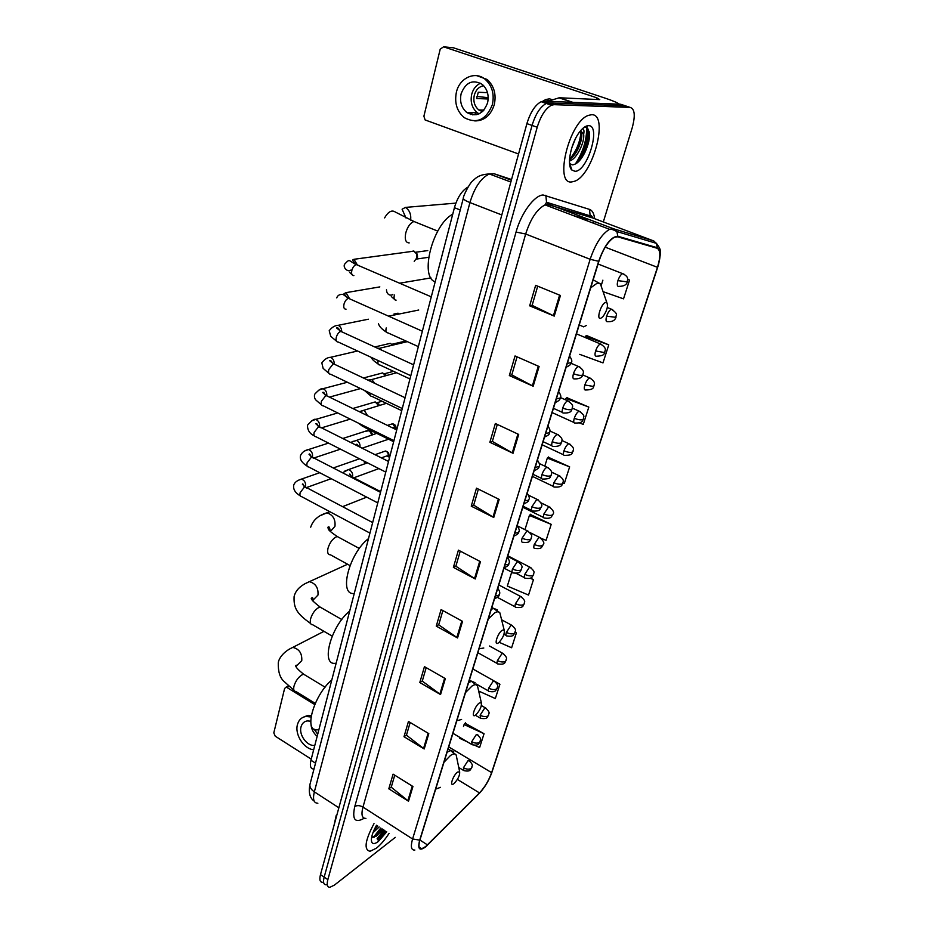 <?xml version="1.0" encoding="UTF-8"?>
<svg xmlns="http://www.w3.org/2000/svg" width="934" height="934" viewBox="0 0 934 934"><rect width="100%" height="100%" fill="white"/><g stroke="black" fill="none" stroke-linecap="round" stroke-linejoin="round"><path stroke-width="1.4" d="M313.766 769.021C310.567 768.904 309.633 765.985 310.952 760.253L454.426 207.698C457.497 197.296 462.026 190.431 467.992 187.092M575.694 163.508C583.19 151.705 586.856 139.656 586.669 127.351C586.856 139.656 583.19 151.705 575.694 163.508M586.622 126.755L586.552 126.02L586.622 126.755M377.348 839.199L384.306 830.279L377.348 839.199M380.768 827.991L373.6 837.097M627.064 106.383L620.655 104.246L543.786 101.164L541.16 101.701C535.159 104.923 530.407 112.232 526.904 123.615L320.49 874.609C319.218 879.7 319.918 882.268 322.592 882.315M603.317 221.953L632.225 127.748C635.47 115.641 634.781 108.858 630.158 107.41L554.072 104.666L551.469 105.215C545.503 108.472 540.751 115.816 537.213 127.234L327.857 879.63L324.168 877.119C322.884 882.21 323.573 884.767 326.235 884.802C323.573 884.767 322.884 882.21 324.168 877.119L532.053 125.425L324.168 877.119L320.49 874.609M554.072 104.666L548.923 102.915L546.297 103.452C540.319 106.698 535.567 114.018 532.053 125.425C535.567 114.018 540.319 106.698 546.297 103.452L548.923 102.915L625.395 105.822L548.923 102.915L543.786 101.164M376.367 848.2C380.663 844.768 384.89 839.818 389.069 833.361C384.89 839.818 380.663 844.768 376.367 848.2L370.062 851.294L376.367 848.2M378.083 840.904L385.532 831.073L378.083 840.904M571.935 181.885L574.457 181.289C592.88 175.744 609.342 113.96 591.654 114.707L588.245 115.419C568.876 122.05 553.85 185.469 571.935 181.885L574.457 181.289C592.88 175.744 609.342 113.96 591.654 114.707L588.245 115.419C568.876 122.05 553.85 185.469 571.935 181.885M425.635 846.589L421.724 848.761C418.794 849.029 418.21 846.087 419.961 839.911L598.916 261.251C603.166 248.864 608.349 240.855 614.467 237.224L617.643 236.816L657.139 248.257C660.607 250.207 660.712 256.558 657.466 267.322L491.623 772.628C488.786 780.532 484.746 787.292 479.492 792.919L425.635 846.589M425.519 846.963L479.422 793.235C484.793 787.479 488.937 780.544 491.844 772.453L657.676 267.276C661.003 256.243 660.898 249.728 657.338 247.732L617.853 236.255C611.034 236.606 604.637 244.953 598.659 261.298L419.705 840.133C417.451 849.053 419.389 851.329 425.519 846.963M587.941 129.254C587.906 138.325 585.466 147.782 580.633 157.613M560.447 295.471L535.649 285.325L529.671 305.827L554.247 316.101L560.447 295.471M537.727 286.178L532.123 305.348L554.247 316.101M532.147 305.266L529.671 305.827M539.105 366.513L515.043 355.959L509.334 375.561L533.174 386.221L539.105 366.513M517.062 356.835L511.785 374.884L533.174 386.221M511.82 374.791L509.334 375.561M518.697 434.427L495.347 423.511L489.871 442.272L513.035 453.282L518.697 434.427M497.308 424.421L492.335 441.42L513.035 453.282M492.37 441.315L489.871 442.272M499.176 499.421L476.492 488.178L471.25 506.158L493.747 517.471L499.176 499.421M478.383 489.124L473.701 505.142L493.747 517.471M473.736 505.025L471.25 506.158M412.933 786.498L393.086 774.146L388.813 788.821L408.508 801.22L412.933 786.498M394.755 775.173L391.241 787.199L408.508 801.22M391.288 787.023L388.813 788.821M428.811 733.634L408.462 721.445L404.002 736.716L424.211 748.951L428.811 733.634M410.166 722.472L406.453 735.186L424.211 748.951M406.5 735.023L404.002 736.716M445.331 678.621L424.445 666.631L419.81 682.52L440.544 694.569L445.331 678.621M426.196 667.647L422.261 681.108L440.544 694.569M422.308 680.944L419.81 682.52M462.54 621.355L441.082 609.587L436.26 626.119L457.555 637.957L462.54 621.355M442.879 610.567L438.711 624.834L457.555 637.957M438.758 624.683L436.26 626.119M480.473 561.673L458.419 550.149L453.387 567.382L475.278 578.975L480.473 561.673M460.264 551.118L455.85 566.226L475.278 578.975M455.885 566.086L453.387 567.382M374.009 823.613C365.007 840.588 363.688 849.823 370.062 851.294C363.688 849.823 365.007 840.588 374.009 823.613M327.857 879.63C326.561 884.72 327.239 887.277 329.889 887.3L334.465 885.058L395.28 837.378M579.489 422.962L583.26 424.398L588.817 407.084L566.891 397.709M579.722 354.36L602.99 362.894L608.77 344.856L586.354 335.446M603.072 291.653L623.527 298.845L629.563 280.048L627.601 279.278M511.704 572.122L507.337 586.073L528.527 595.063L533.466 579.64L530.442 578.076M499.153 642.288C503.169 637.595 504.839 633.532 504.185 630.111L502.329 630.181C497.659 632.867 493.421 646.351 498.301 642.966L499.153 642.288L511.622 647.764L516.385 632.902L515.148 632.236M478.675 691.043L495.335 698.55L499.923 684.225L495.113 681.516M474.811 745.309L479.621 747.527L484.057 733.715L465.132 723.266M562.945 482.971L564.299 483.508L569.647 466.86L548.281 457.251M541.276 538.381L546.075 540.354L551.212 524.336L530.384 514.517M551.212 524.336L529.391 515.463L524.966 529.648M529.391 515.463L530.722 514.19M533.466 579.64L530.092 578.216M516.385 632.902L515.113 632.353M499.923 684.225L496.258 682.591M484.057 733.715L464.093 724.551L463.498 726.442M460.042 737.521L459.785 738.35L467.304 741.829M464.093 724.551L465.482 722.834M569.647 466.86L547.312 458.092L544.802 466.148M547.312 458.092L548.608 456.959M588.817 407.084L565.946 398.444L565.514 399.81M565.946 398.444L567.218 397.452M608.77 344.856L585.338 336.368L586.575 335.539M602.885 280.165L601.344 285.115M629.563 280.048L627.613 279.371M336.252 815.265L334.045 825.306M379.192 826.975L372.899 832.813M377.791 826.065L374.067 829.976M376.507 825.236C372.304 832.859 370.693 838.463 371.685 842.024C372.713 844.219 374.931 844.032 378.34 841.476L386.711 831.832M371.662 837.074L376.087 836.327L383.057 829.474M382.064 828.832L373.005 837.448M382.765 829.287L375.912 836.432M377.138 825.644L374.721 828.575M288.945 686.56L285.921 687.261L284.601 688.498L273.802 732.886L275.226 736.179L311.244 759.132M287.1 687.576L314.746 704.563M310.718 721.2L307.321 720.908C304.11 721.41 302.009 723.395 301.04 726.874C298.623 734.93 307.298 746.616 314.816 745.379M310.964 723.943C311.256 728.87 313.322 732.992 317.163 736.331M314.022 729.092L317.712 734.229M311.279 715.491L307.951 715.362L303.258 717.23M311.022 716.997L306.06 716.483C301.647 717.16 298.775 719.869 297.444 724.621C294.56 734.533 303.9 749.033 313.672 749.757M457.567 772.091C452.862 775.477 449.056 787.631 453.924 783.626L454.146 783.451C458.127 779.119 459.96 775.232 459.656 771.788L457.567 772.091M331.803 679.929C313.626 695.386 303.317 731.999 317.408 729.851M479.376 702.963C474.682 706.022 470.666 718.818 475.546 715.094L476.071 714.673C480.076 710.167 481.827 706.209 481.349 702.788L479.376 702.963M349.701 611.023C330.624 626.375 320.304 666.117 335.715 663.257M380.909 490.829L380.161 491.424M368.51 538.603C348.966 553.383 338.306 595.752 354.255 593.464M605.722 302.406C601.216 303.176 595.939 319.988 600.702 318.319L602.897 316.708C606.972 310.882 608.291 306.189 606.855 302.628L605.722 302.406M452.733 214.201C432.559 224.604 419.343 277.153 435.186 281.799M364.062 461.151L364.739 463.813M357.488 459.493L358.866 458.512M365.311 461.781L365.474 463.556M364.493 431.508L368.743 430.726L370.541 432.244L371.709 434.999M369.946 431.216L371.639 432.465L372.526 434.73M371.639 402.974L375.211 401.924L378.69 405.636M377.499 402.916L379.508 405.391M378.935 373.892L382.671 372.911L385.672 375.69M384.773 373.915L386.419 375.491M386.372 344.249L390.284 343.338L392.584 345.148M393.973 314.022L398.047 313.194L399.32 313.976M409.664 251.725L413.762 251.012L416.471 253.826L416.821 257.982L414.206 261.298M427.76 250.581L415.525 252.262L417.288 254.211L417.533 257.2L416.401 259.115M383.617 457.076L387.05 455.85L389.583 457.403M389.023 456.574L389.735 456.854M392.175 427.714L394.592 427.48L396.973 428.986M472.837 114.929L470.899 112.617M619.464 104.199C617.549 102.728 612.844 100.732 605.325 98.21L453.422 47.786L443.58 46.817L596.803 97.801L599.756 99.611L559.291 97.766L572.811 102.331M443.58 46.817L440.206 49.175L423.896 116.213L425.11 119.949L518.568 153.982M547.721 101.327L559.291 97.766M461.116 93.762C459.54 101.654 461.454 107.912 466.848 112.535C476.118 117.392 483.018 114.217 487.548 102.974C489.159 95.291 487.396 89.092 482.248 84.375C472.709 79.098 465.669 82.227 461.116 93.762M480.543 83.208C476.142 85.239 473.199 88.917 471.717 94.241C470.141 102.028 472.032 108.204 477.367 112.769L479.084 113.843M487.49 92.676L478.29 92.233L476.667 98.525L488.167 98.992M483.824 110.2L481.792 110.154L483.123 110.959M483.637 85.671C479.002 86.675 475.896 89.827 474.309 95.151C473.048 101.362 474.554 106.301 478.803 109.955L482.388 111.66M474.752 120.93C484.221 120.895 490.724 115.501 494.261 104.713C496.468 94.346 494.098 85.951 487.174 79.507L476.877 75.677M492.358 104.655C494.565 94.264 492.195 85.835 485.26 79.39C475.289 70.669 459.563 77.814 456.411 92.127C454.286 102.903 456.924 111.426 464.315 117.684C476.865 124.199 486.217 119.856 492.358 104.655M469.195 112.582L470.771 114.52M474.659 112.71L476.702 114.672M488.19 97.696L476.9 96.447M481.22 110.014L481.617 110.807M481.465 111.391L481.792 110.154M552.659 99.786L549.484 98.841L545.783 99.518L541.685 101.876M527.266 122.377L520.985 145.179M575.262 139.073L571.62 148.284M582.361 128.822L582.991 128.962C584.007 129.511 584.229 131.309 583.645 134.333L580.644 130.655M583.645 134.333C584.882 141.734 576.803 159.27 569.577 160.917L569.471 160.952M580.574 130.748L581.684 133.352C582.197 137.228 581.065 142.26 578.274 148.436C575.846 153.561 572.927 157.227 569.53 159.422C576.64 150.678 580.446 141.279 580.96 131.192M571.947 170.105L575.04 171.296C587.533 171.728 601.484 124.958 588.432 125.67C585.863 125.716 583.026 127.666 579.944 131.519C570.989 142.365 566.308 165.516 571.947 170.105L569.635 163.52L572.203 164.851C576.652 164.606 580.96 160.309 585.128 151.962C588.607 144.315 590.043 137.718 589.436 132.173L586.377 127.257L583.762 127.608M586.447 127.281C592.565 130.211 585.186 156.83 574.562 164.454M570.686 166.521L570.102 166.649M589.587 135.045C589.389 140.077 587.801 145.797 584.812 152.207L580.306 159.772M570.861 167.023L570.242 167.093M581.777 134.321L577.422 149.066L569.483 160.741M315.517 763.16L310.952 760.253M460.252 209.987L454.426 207.698M511.552 179.515L494.109 173.747L489.334 173.958C480.975 177.974 474.495 187.512 469.93 202.561L314.349 791.857C312.586 799.352 313.754 803.158 317.864 803.24M338.867 807.782L314.349 791.857C311.034 789.58 309.563 787.105 309.948 784.455L310.088 783.941M494.109 173.747L511.353 180.204M526.904 123.615L537.213 127.234M314.174 801.103C309.808 798.103 308.395 792.557 309.948 784.455L463.299 198.312C463.392 199.421 465.599 200.833 469.93 202.561L501.803 214.948M510.851 182.025L489.334 173.958C478.278 174.541 475.523 178.452 472.686 180.927C469.475 183.321 462.937 196.455 463.299 198.312L463.357 198.113M364.225 818.219C355.048 823.484 351.896 819.573 354.78 806.509L516.047 232.052L525.667 234.014L362.976 807.081C361.014 814.728 361.995 818.499 365.93 818.394M516.047 232.052C521.137 213.174 534.318 195.264 543.109 194.984L589.506 209.391C592.354 210.419 594.047 213.512 594.596 218.673M547.219 204.336L545.059 204.885C537.027 209.088 530.559 218.801 525.667 234.014L590.148 259.29C595.425 243.821 601.905 233.827 609.587 229.309L613.638 228.807L653.391 240.82L592.845 218.007L547.219 204.336M426.803 845.819L427.41 845.235M657.676 267.276L658.575 264.38C660.104 257.013 660.653 252.705 660.21 251.456C660.793 250.125 659.532 247.428 656.415 243.354L653.391 240.82M654.244 241.217L655.808 243.167M657.338 247.732L656.415 243.354L616.86 231.539L613.638 228.807L549.402 204.534L546.542 202.258L545.841 195.276M617.853 236.255L616.86 231.539C613.194 229.589 610.766 228.853 609.587 229.309L545.059 204.885L546.542 202.258L590.148 215.871L589.506 209.391M598.659 261.298L590.148 259.29L412.583 838.989L419.705 840.133M414.859 850.045C411.182 850.36 410.423 846.671 412.583 838.989L362.976 807.081C359.894 805.388 357.162 805.19 354.78 806.509M630.158 107.41L625.395 105.822M593.288 218.171L590.148 215.871C590.615 214.902 591.561 215.637 592.985 218.054M657.466 267.322L605.197 247.16M427.48 844.908L419.926 840.051M479.492 792.919L457.38 779.435M491.623 772.628L448.717 746.92M587.393 220.903L586.108 219.385L572.227 215.159M584.345 215.369L584.1 213.979M479.726 561.276L474.542 578.543M461.816 620.958L456.843 637.513M444.631 678.224L439.867 694.114M428.122 733.213L423.546 748.484M412.268 786.078L407.854 800.765M498.406 499.036L493 517.062M517.915 434.053L512.264 452.885M538.288 366.163L532.38 385.835M559.606 295.132L553.418 315.739M377.114 838.685L383.862 829.987M377.441 839.409L384.458 830.373M374.184 837.238L375.772 835.521M315.26 703.384L295.903 691.499C293.895 691.382 293.264 689.607 293.988 686.175C295.553 681.108 298.18 677.36 301.869 674.92L303.795 674.313L305.71 675.457M288.501 649.609L292.739 647.414C299.172 648.873 302.184 653.286 301.764 660.642L297.269 665.148M456.726 757.754L456.154 754.964C455.115 753.364 453.177 753.575 450.363 755.594L443.977 762.272M435.664 789.137L440.486 787.339M453.854 751.835L450.818 750.329L447.071 752.255M332.2 636.124L312.762 624.799C310.508 624.718 309.773 622.756 310.578 618.903C312.201 613.626 314.875 609.855 318.599 607.59L320.187 607.123L322.347 608.361M304.356 584.042L309.399 581.672C315.669 583.423 318.529 587.883 317.969 595.075L313.217 599.932M478.196 688.977L477.461 685.754C476.398 684.26 474.577 684.353 471.974 686.058L465.552 692.503M456.808 720.768L461.594 719.449M475.137 682.766L471.693 681.155L468.588 682.672M349.993 565.56L330.484 554.819C327.939 554.784 327.11 552.613 327.997 548.281C329.679 542.771 332.411 538.988 336.158 536.922L337.372 536.583L339.801 537.902M320.934 515.381L326.958 512.813C332.971 514.867 335.645 519.374 334.956 526.344L330.344 531.493M500.787 616.545L499.865 612.832C498.803 611.466 497.086 611.466 494.728 612.844L488.272 619.02M479.06 648.803L483.8 648.009M497.518 609.984L493.631 608.314L491.249 609.4M409.197 242.91C405.671 242.735 404.527 239.396 405.765 232.881C407.574 226.728 410.306 222.934 413.972 221.498L417.463 222.911M405.998 217.996L402.087 209.216L405.484 207.406C409.606 210.29 411.31 214.516 410.61 220.109M602.383 289.668L600.375 283.843L597.223 283.119L590.697 287.824M579.22 324.927L583.633 326.853L586.295 325.522M495.417 595.939L498.522 595.413L499.351 594.374C500.239 593.078 499.713 591.059 497.775 588.315M383.138 451.834L385.427 451.029C388.042 451.682 389.163 453.107 388.777 455.313L388.065 456.212M298.039 480.415L301.46 479.095C304.566 480.298 305.932 482.75 305.558 486.427L305.453 486.812M306.737 488.132L304.507 486.941L300.164 492.638C299.581 495.265 300.094 496.608 301.67 496.666L369.934 533.092M375.024 454.683L385.427 451.029C387.552 451.799 388.474 453.41 388.17 455.874M505.014 564.872L508.143 564.405L508.96 563.424C509.847 562.046 509.31 560.015 507.36 557.306M313.672 458.22L311.477 457.088L307.111 462.785C306.504 465.529 307.041 466.93 308.699 466.977L377.78 502.901M304.846 450.9L308.512 449.546C311.547 450.818 312.867 453.27 312.47 456.901M390.178 424.526L392.595 423.744L395.351 427.76M514.832 533.139L517.973 532.73L518.779 531.785C519.806 531.072 519.269 529.006 517.167 525.608M320.724 427.702L318.599 426.628L314.186 432.325C313.567 435.197 314.128 436.657 315.855 436.692L385.777 472.102M311.793 420.802L315.704 419.413C318.576 420.685 319.86 423.067 319.556 426.569M524.873 500.682L528.025 500.344L528.819 499.457C529.847 498.639 529.298 496.561 527.185 493.21M327.787 396.296L325.849 395.549L321.424 401.235C320.782 404.247 321.366 405.765 323.176 405.776L393.938 440.65M318.868 390.108L323.047 388.684C325.721 389.91 326.97 392.187 326.795 395.514M535.135 467.514L539.081 466.405C540.121 465.494 539.572 463.392 537.424 460.088M335.166 364.599L333.263 363.816L328.803 369.514C328.138 372.654 328.756 374.23 330.636 374.242L402.274 408.532M357.547 350.997L330.543 357.313C333.018 358.516 334.22 360.676 334.174 363.805M545.619 433.586L549.577 432.594C550.476 430.936 549.916 428.811 547.908 426.208M342.685 332.224L340.828 331.418C338.844 332.095 337.337 333.998 336.333 337.116C335.656 340.408 336.298 342.054 338.26 342.042L410.797 375.725M368.358 319.206L338.201 325.312C340.466 326.48 341.622 328.511 341.692 331.43M556.36 398.876L560.307 398.012C561.369 396.973 560.797 394.813 558.625 391.544M350.355 299.137L348.522 298.343C346.537 298.997 345.043 300.888 344.027 304.029C343.327 307.473 343.992 309.189 346.035 309.166M379.834 286.901L346.012 292.646L349.339 298.355M567.335 363.361L571.293 362.637C572.355 361.481 571.783 359.298 569.588 356.076M358.131 265.268L356.309 264.579C354.348 265.233 352.877 267.112 351.884 270.23C351.172 273.755 351.826 275.553 353.869 275.612M414.019 251.141L353.986 259.29L357.138 264.579M518.86 562.151L517.249 561.789L512.474 568.993C511.692 571.83 511.972 573.161 513.326 572.962C521.639 573.873 520.18 570.382 521.557 569.355M512.474 568.993C515.907 570.569 518.709 570.919 520.868 570.044L521.639 569.11C521.114 567.335 524.581 567.043 517.705 561.591L507.641 556.407M354.056 478.336L351.663 477.461M344.915 470.993L348.522 469.604L349.549 469.989C352.13 471.682 353.11 474.075 352.492 477.157M528.481 531.364L526.904 530.956L522.094 538.171C521.277 541.16 521.581 542.537 522.993 542.327C530.745 542.946 529.309 540.868 531.248 538.649M522.094 538.171C525.573 539.735 528.399 540.121 530.559 539.303L531.318 538.416C530.804 536.548 534.295 536.233 527.266 530.804L517.389 525.854M355.06 456.539L356.601 457.368M352.153 441.584L356.846 440.486C359.24 441.957 360.279 444.175 359.964 447.129M538.311 499.923L536.758 499.468L531.925 506.695C531.072 509.824 531.388 511.272 532.859 511.038C541.44 511.587 540.062 508.003 541.136 507.279M531.925 506.695C535.451 508.248 538.299 508.645 540.471 507.898L541.218 507.057C542.829 505.224 541.428 502.655 537.038 499.351L528.562 495.207M362.392 425.11L364.202 427.188L393.658 441.712M359.532 411.579L364.295 410.388L367.541 415.688M548.34 467.794L546.834 467.292C544.896 468.471 543.273 470.876 541.977 474.53C541.078 477.799 541.405 479.317 542.946 479.072C552.181 478.932 549.472 476.865 551.247 475.219M541.977 474.53C545.549 476.06 548.421 476.492 550.581 475.815L551.317 475.009C550.71 474.157 554.422 472.044 547.032 467.21L539.257 463.521M370.109 393.132C369.911 395.397 370.529 396.483 371.942 396.39L401.725 410.668M367.868 380.091L371.884 379.694L374.896 383.419M558.602 434.94L557.131 434.403C555.193 435.513 553.558 437.929 552.239 441.654C551.305 445.086 551.644 446.674 553.255 446.405C561.964 446.791 560.54 443.113 561.579 442.471M552.239 441.654C555.87 443.171 558.765 443.627 560.925 443.02L561.649 442.272C561.065 441.315 564.778 439.155 557.236 434.357L549.846 430.948M378.13 360.559C377.558 363.536 378.13 365.007 379.846 364.961L409.956 378.971M377.149 348.067L379.636 348.37L381.749 350.18M569.086 401.363L567.662 400.779C565.724 401.83 564.078 404.247 562.735 408.041C561.766 411.649 562.116 413.307 563.786 413.015C572.612 413.295 571.129 409.547 572.145 408.975M562.735 408.041C566.413 409.547 569.331 410.026 571.491 409.489L572.203 408.8C571.701 406.57 575.356 406.185 567.674 400.779L560.435 397.545M386.221 327.939C385.485 331.266 386.046 332.913 387.925 332.878L418.35 346.619M579.804 367.015L578.344 366.432C576.43 367.471 574.807 369.887 573.464 373.67C572.46 377.406 572.811 379.157 574.515 378.9M573.464 373.67C577.2 375.153 580.142 375.666 582.302 375.211L583.003 374.569C582.407 373.565 586.248 371.218 578.344 366.432L571.059 363.279M394.382 294.981C393.623 298.425 394.206 300.141 396.109 300.141M469.568 760.825L467.864 760.871L463.439 767.771L463.941 770.655C471.086 772.044 470.059 769.359 471.81 767.561M463.439 767.771C466.51 769.382 469.078 769.593 471.145 768.39L471.915 767.258C471.343 765.95 474.635 765.973 468.798 760.381M477.834 734.836L476.142 734.824L471.693 741.748L472.23 744.748C479.34 746.126 478.395 743.382 480.123 741.608M471.693 741.748C474.799 743.347 477.391 743.569 479.457 742.413L480.216 741.316C479.644 739.95 482.971 739.961 477.017 734.381M486.252 708.334L484.583 708.276L480.099 715.211L480.671 718.339C488.692 719.519 487.093 716.308 488.599 715.152M480.099 715.211C483.252 716.81 485.867 717.043 487.933 715.934L488.692 714.872C488.12 713.448 491.482 713.448 485.4 707.879L481.384 705.567M494.833 681.318L493.187 681.201L488.68 688.16C488.027 690.448 488.225 691.534 489.288 691.417C496.421 692.701 495.592 689.887 497.227 688.171M488.68 688.16C491.879 689.747 494.506 690.004 496.573 688.942L497.32 687.903C496.76 686.42 500.145 686.397 493.934 680.839L472.837 668.942M503.589 653.753L501.967 653.59L497.437 660.56C496.748 662.953 496.958 664.086 498.079 663.957C506.17 665.031 504.594 661.739 506.041 660.665M497.437 660.56C500.671 662.136 503.321 662.416 505.387 661.4L506.135 660.396C505.574 658.844 508.983 658.809 502.644 653.263L489.521 646.013M512.509 625.64L510.921 625.418L506.368 632.411C505.644 634.91 505.878 636.089 507.034 635.949C514.249 637.14 513.455 634.233 515.031 632.598M506.368 632.411C509.637 633.976 512.311 634.268 514.377 633.31L515.113 632.341C514.564 630.719 517.996 630.66 511.54 625.138L501.605 619.779M521.627 596.943L520.063 596.674L515.475 603.679C514.727 606.306 514.961 607.532 516.187 607.38C524.371 608.338 522.807 604.963 524.196 603.959M515.475 603.679C518.79 605.232 521.476 605.559 523.554 604.637L524.289 603.714C523.729 602.021 527.196 601.94 520.6 596.441L498.814 584.953M530.921 567.662L529.391 567.347L524.768 574.363C523.997 577.107 524.243 578.391 525.515 578.216C532.8 579.313 532.03 576.301 533.559 574.737M524.768 574.363C528.13 575.904 530.839 576.255 532.917 575.391L533.641 574.492C533.092 572.729 536.583 572.635 529.847 567.148L507.827 555.812M540.401 537.762L538.906 537.412L534.26 544.44C533.454 547.312 533.711 548.655 535.042 548.468C542.666 549.087 541.171 547.091 543.109 544.907M534.26 544.44C537.657 545.97 540.401 546.332 542.479 545.526L543.191 544.685C544.767 543.074 543.46 540.599 539.292 537.248L529.94 532.555M550.091 507.244L548.632 506.835L543.95 513.887C543.109 516.887 543.378 518.288 544.767 518.09C552.134 519.071 551.387 515.953 552.858 514.447M543.95 513.887C547.394 515.405 550.149 515.79 552.227 515.043L552.94 514.237C554.527 512.544 553.197 510.034 548.935 506.718L540.938 502.807M559.98 476.071L558.555 475.628L553.85 482.68C552.975 485.832 553.255 487.291 554.691 487.069C563.307 487.501 561.708 484.034 562.817 483.357M553.85 482.68C557.329 484.186 560.12 484.594 562.198 483.917L562.887 483.158C562.221 482.236 566.051 480.543 558.777 475.534L551.48 472.067M570.079 444.234L568.689 443.743C566.833 444.853 565.245 447.211 563.949 450.807C563.039 454.111 563.33 455.64 564.837 455.395C573.978 455.197 571.246 453.153 572.986 451.589M563.949 450.807C567.487 452.301 570.3 452.733 572.379 452.114L573.056 451.402C572.402 450.398 576.243 448.659 568.829 443.697L561.929 440.498M580.388 411.696L579.045 411.17C577.189 412.209 575.601 414.568 574.282 418.245C573.324 421.701 573.639 423.3 575.192 423.044C584.042 423.265 582.244 419.775 583.376 419.144M574.282 418.245C577.866 419.716 580.691 420.183 582.769 419.635L583.446 418.969C582.909 416.786 586.587 416.611 579.103 411.147L572.379 408.135M590.93 378.445L589.599 377.896C587.755 378.9 586.167 381.259 584.836 384.971C583.843 388.591 584.159 390.26 585.781 389.992C595.6 389.782 592.751 386.197 594.001 385.987M584.836 384.971L593.394 386.442L594.059 385.824C593.417 384.82 597.316 382.765 589.599 377.896L582.863 374.966M601.694 344.448L600.329 343.91C598.507 344.915 596.931 347.261 595.612 350.962C594.596 354.663 594.9 356.426 596.511 356.239M595.612 350.962L604.251 352.515L604.905 351.955C604.263 350.799 608.244 348.837 600.329 343.91L576.465 333.858M612.704 309.691L611.303 309.154C609.505 310.158 607.952 312.505 606.645 316.182C605.606 319.988 605.886 321.833 607.485 321.728M606.645 316.182L615.985 317.327C615.459 314.851 619.289 314.63 611.303 309.154L607.298 307.519M623.97 274.141L622.523 273.615C620.748 274.619 619.219 276.954 617.923 280.62C616.849 284.52 617.105 286.458 618.705 286.458M617.923 280.62L627.333 281.905C627.018 279.908 629.925 277.176 622.523 273.615L598.064 264.007M596.803 97.801L596.312 99.459M572.332 102.308L558.987 97.813M577.877 161.278C584.275 150.105 587.416 139.038 587.311 128.075M587.171 126.429L587.101 125.845M541.16 101.701L551.469 105.215M421.724 848.761L419.156 847.091M491.961 772.126L657.699 267.241M491.401 773.726L491.879 772.383M593.662 221.265L593.791 223.319M371.347 839.806L371.685 842.024M381.259 831.68L380.477 832.077M375.048 828.224L376.624 827.431M285.921 687.261L288.267 685.976M307.951 715.362L306.06 716.483M294.012 690.331L283.562 681.003C279.826 677.372 278.063 671.348 278.274 662.918C278.601 659.019 282.885 651.827 292.739 647.414L323.993 631.337M296.568 665.218L295.973 665.709M296.487 667.285L295.973 665.323C294.946 666.397 297.561 669.398 303.795 674.313L325.09 687.191M448.157 748.729L456.154 754.964L459.656 771.788M310.613 623.527C297.818 614.175 293.474 609.12 294.093 596.674C295.518 590.265 300.62 585.256 309.399 581.672L347.588 564.229M312.902 601.029L313.077 600.55C312.995 597.853 312.516 597.024 311.652 598.064C310.135 598.519 312.983 601.543 320.187 607.123L341.809 619.534M469.452 679.882L477.461 685.754L481.349 702.788M310.695 527.196C313.03 520.098 318.447 515.311 326.958 512.813L329.819 511.68M342.58 506.66L366.712 497.157M351.441 476.538C350.332 474.285 349.678 473.573 349.479 474.402L352.515 477.169L380.698 491.646M491.879 607.369L499.865 612.832L504.185 630.111M359.345 548.491L337.372 536.583C325.779 528.842 328.896 529.076 327.869 527.29C329.072 526.005 329.819 527.325 330.111 531.259M405.484 207.406L455.885 203.11M437.766 231.118L413.972 221.498L395.222 211.983C391.755 209.706 388.205 211.679 384.586 217.902M593.16 279.838L600.375 283.843L606.855 302.628M494.588 598.612C497.682 597.48 499.246 596.161 499.258 594.654M388.334 456.317L388.754 455.395M319.72 472.709L301.46 479.095C297.222 480.368 294.642 482.364 293.731 485.096C293.019 489.253 295.167 492.825 300.188 495.826M333.263 467.969L359.45 458.816M304.297 487.034C303.422 484.291 302.779 483.368 302.371 484.256L305.068 486.812L372.666 522.573M306.527 487.56L331.196 478.675M504.15 567.697C507.36 566.471 508.937 565.128 508.878 563.681M328.523 443.101L308.512 449.546C304.741 450.293 302.079 452.254 300.55 455.453C299.522 459.119 301.717 462.68 307.146 466.124M342.79 438.501L367.891 430.411M371.639 432.465L370.541 432.244M395.864 427.982C396.203 425.857 395.117 424.445 392.595 423.744L387.458 425.414M371.242 430.656L369.759 431.134M311.22 457.193C310.135 454.298 309.399 453.329 309.026 454.309L311.944 456.983L380.523 492.335M313.917 457.999L340.49 449.161M513.922 536.093C517.378 534.54 518.965 533.186 518.697 532.03M337.723 412.945L315.704 419.413C314.361 418.654 311.629 420.58 307.496 425.215C307.438 430.154 309.679 433.68 314.233 435.804M352.818 408.508L375.211 401.924M378.912 404.153L377.861 403.908M382.053 401.235L377.044 402.717M318.272 426.745C317.758 424.41 316.93 423.406 315.785 423.744L318.973 426.546L388.532 461.454M321.553 427.854L350.25 419.121M523.904 503.8C527.266 502.469 528.877 501.091 528.737 499.69M347.366 382.251L323.047 388.684C321.424 388.03 318.611 389.922 314.583 394.358C314.163 396.868 314.63 398.795 316.007 400.137L321.471 404.877M363.443 378.001L382.671 372.911M393.553 371.335L384.399 373.775M325.464 395.689C324.378 392.805 323.444 391.743 322.639 392.525L326.129 395.491L396.716 429.932M329.457 397.113L360.547 388.556M534.108 470.794C537.727 469.113 539.362 467.724 539.011 466.615M330.543 357.313C327.414 357.407 324.507 359.251 321.821 362.859L323.117 368.358L328.861 373.32M374.767 346.969L390.284 343.338M405.87 340.98L391.965 344.261M332.796 363.98C331.605 361.154 330.531 360.034 329.562 360.617L333.438 363.781L405.087 397.732M544.545 437.042C548.071 435.571 549.729 434.158 549.507 432.804M338.201 325.312C334.827 325.499 331.827 327.297 329.212 330.706L330.753 336.368L336.415 341.097M340.268 331.605C338.89 328.441 337.641 327.215 336.509 327.927L340.898 331.407L413.622 364.832M560.248 398.211C560.061 399.752 558.38 401.2 555.228 402.531M422.355 331.208L348.522 298.343L343.035 294.408C339.696 294.175 337.606 295.331 336.765 297.888M346.012 292.646L344.039 293.685L347.88 298.553M571.234 362.812C571.129 364.295 569.425 365.766 566.144 367.214M351.99 274.608L349.643 272.424M350.962 270.008C348.569 272.611 342.848 268.256 344.471 264.357C350.332 258.111 347.973 260.679 356.309 264.579L431.274 296.837M417.288 254.211L416.471 253.826M353.986 259.29L352.527 260.061L355.667 264.801M428.648 257.294L416.424 259.068M353.834 477.799L378.807 468.623M389.91 456.177L388.906 456.528M504.01 568.129L512.147 572.355M367.436 462.855L348.522 469.604L342.509 472.744M381.387 457.87L387.05 455.85M362.088 448.192L388.579 439.202M397.242 427.947L396.425 428.216M376.717 433.353L350.659 442.459M358.679 446.475C357.407 444.374 356.695 443.732 356.543 444.549L357.395 445.833M392.864 428.052L394.592 427.48M358.609 423.242L362.696 426.394M523.145 506.251L531.586 510.408M386.419 403.325L359.31 411.672M364.353 390.377L370.378 395.584M533.022 474.309L541.627 478.442M396.6 372.759L368.58 380.43M371.043 357.267C372.946 360.01 372.257 359.73 378.223 364.132M543.121 441.689L551.877 445.763M407.341 341.646L378.258 348.58M378.492 323.771C379.227 326.386 381.796 329.142 386.232 332.037M553.43 408.333L562.373 412.373M388.614 316.159L418.724 310.03M582.944 374.744C582.092 377.675 579.302 379.052 574.562 378.889M394.417 299.277L391.334 296.557M392.864 294.397C391.579 295.798 386.793 295.716 386.489 289.797M399.752 283.177L430.959 277.9M458.769 767.526L463.171 770.188M452.932 733.307L471.413 744.27M475.336 715.234L479.819 717.849M476.492 684.132L488.389 690.903M477.858 652.703L497.133 663.432M503.975 634.279L506.053 635.412M497.332 597.34L515.148 606.831M516.163 573.359L524.441 577.656M522.842 507.255L543.6 517.506M532.392 476.352L553.488 486.486M542.152 444.794L563.576 454.811M552.122 412.571L573.896 422.46M604.847 352.106C603.527 352.34 606.621 355.819 596.604 356.204M615.938 317.455C614.852 320.549 612.085 321.961 607.66 321.67M627.286 282.033C626.539 284.882 623.772 286.329 618.962 286.364M477.367 112.769L466.848 112.535M483.917 110.084L478.803 109.955M487.174 79.507L485.26 79.39M545.783 99.518L549.496 100.767M577.422 149.066L578.274 148.436"/></g></svg>
